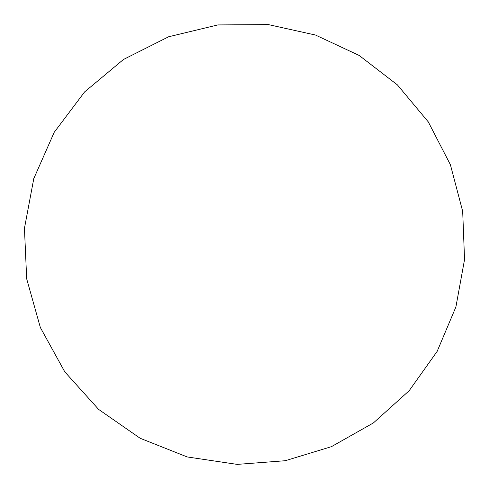 <?xml version="1.0" encoding="UTF-8"?>
<svg xmlns="http://www.w3.org/2000/svg" width="489" height="489" viewBox="0 0 489 489"><rect width="100%" height="100%" fill="white"/><g stroke="black" fill="none" stroke-linecap="round" stroke-linejoin="round"><path stroke-width="0.73" d="M268.406 24.609L217.825 24.927L168.65 36.761L123.46 59.481L84.628 91.901L54.206 132.311L33.79 178.589L24.45 228.302L26.681 278.834L40.361 327.532L64.774 371.829L98.637 409.409L140.166 438.278L187.183 456.94L237.214 464.391L285.289 460.711L331.414 446.671L373.388 422.942L409.207 390.668L437.154 351.377L455.901 306.958L464.55 259.518L462.686 211.34L450.4 164.714L428.272 121.877L397.374 84.866L359.164 55.453L315.484 35.037L268.406 24.609"/></g></svg>
